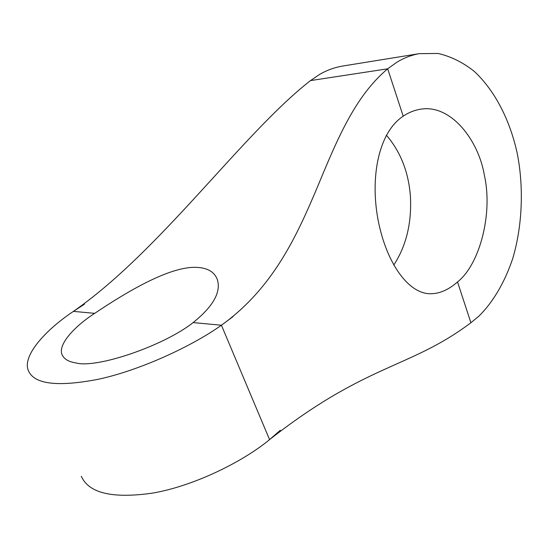 <?xml version="1.0" encoding="UTF-8"?>
<svg xmlns="http://www.w3.org/2000/svg" width="549" height="549" viewBox="0 0 549 549"><rect width="100%" height="100%" fill="white"/><g stroke="black" fill="none" stroke-linecap="round" stroke-linejoin="round"><path stroke-width="0.82" d="M310.514 80.593L387.683 68.81C354.901 96.308 337.155 139.46 317.219 187.538C296.927 235.48 273.429 287.875 221.425 325.228L233.105 316.56L221.425 325.228L193.131 322.579C213.238 306.404 221.295 292.02 217.287 279.434C214.391 271.858 207.508 267.837 196.624 267.363C169.874 266.121 127.011 291.691 94.682 313.355L73.429 311.372L84.471 304.173L73.429 311.372C161.001 250.522 242.383 133.647 310.514 80.593L319.367 74.575C326.394 70.43 333.95 67.623 342.027 66.148L419.196 53.665L438.013 53.452C450.791 56.369 462.91 62.366 474.37 71.452C496.358 92.108 510.481 122.489 517.137 152.999C523.719 185.541 522.785 224.843 512.677 258.689C504.387 283.305 492.336 303.007 478.783 316.245L470.898 322.75C409.355 368.914 367.597 362.772 269.566 439.612C242.383 462.176 192.925 486.339 152.299 493.146C112.428 498.801 88.773 493.174 81.321 476.285M280.313 430.272L269.566 439.612L221.425 325.228C191.972 346.261 139.714 370.445 98.079 379.318C57.336 387.134 34.1 384.231 28.37 370.616C21.994 355.978 45.258 330.155 73.429 311.372M193.131 322.579C163.925 345.808 96.102 368.935 75.7 362.868C68.515 361.791 63.965 359.032 62.044 354.599C57.7 344.621 74.431 326.415 94.682 313.355M386.379 135.184C400.509 151.654 408.518 171.954 410.398 196.068C411.86 222.846 406.308 245.863 393.75 265.112M419.196 53.665C411.139 55.14 403.597 58.07 396.556 62.442L387.683 68.81L403.206 116.182C408.806 112.373 414.934 109.992 421.577 109.045C451.045 104.763 478.515 139.954 484.396 175.371C493.057 213.76 479.702 264.481 457.53 281.946L470.898 322.75M403.206 116.182C378.522 132.433 369.992 177.135 378.083 219.964C386.372 263.101 408.401 293.839 430.409 293.742C439.502 293.777 448.54 289.845 457.53 281.946M221.425 325.228L269.566 439.612M62.778 356.123L62.044 354.599"/></g></svg>
